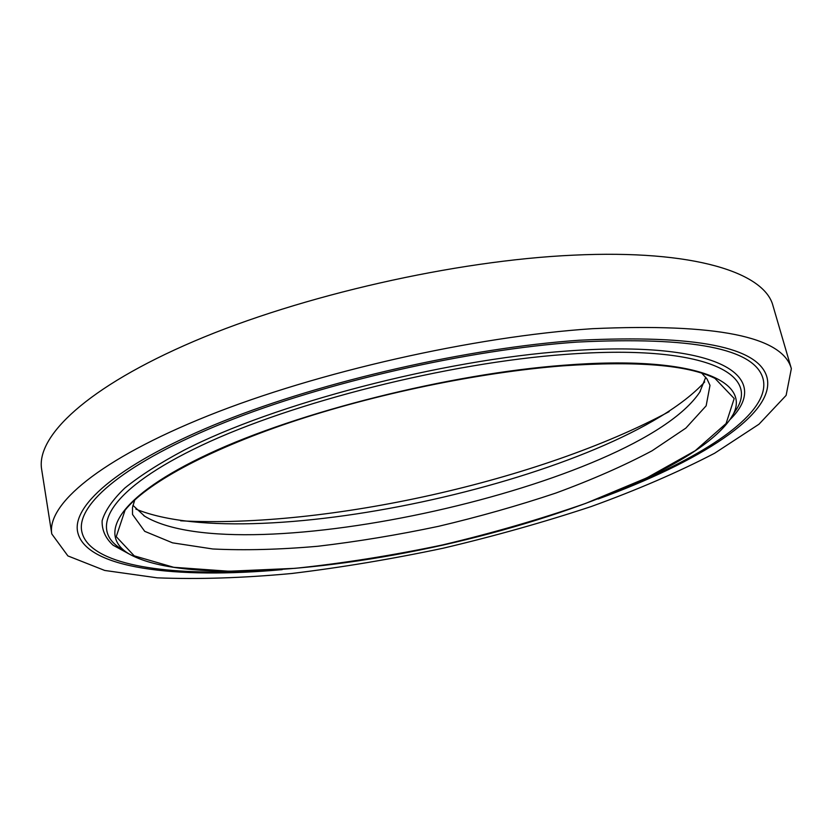 <?xml version="1.0" encoding="UTF-8"?>
<svg xmlns="http://www.w3.org/2000/svg" width="833" height="833" viewBox="0 0 833 833"><rect width="100%" height="100%" fill="white"/><g stroke="black" fill="none" stroke-linecap="round" stroke-linejoin="round"><path stroke-width="1.25" d="M704.687 381.951C617.201 477.278 255.616 558.1 135.862 509.098M705.749 377.266L699.751 392.156C637.432 485.587 240.852 574.229 144.682 516.231L132.916 505.308M701.792 373.194L707.05 379.036L709.997 385.356L706.145 405.838L685.861 428.11L652.083 450.778C624.011 465.709 591.909 479.808 555.778 493.084C518.157 505.662 479.017 516.752 438.345 526.362C397.456 534.984 357.315 541.606 317.925 546.25C279.586 549.624 244.527 550.53 212.769 548.978L172.556 542.845L144.713 531.329L132.509 514.44L132.489 507.474L134.759 499.946M563.004 365.833C637.266 360.772 687.912 364.948 714.943 378.359L734.196 398.538L726.074 423.56L695.222 450.715L646.814 477.861L585.766 503.361C540.367 519.188 492.605 533.047 442.5 544.949C392.093 555.517 342.988 563.306 295.163 568.325L229.065 571.24L173.712 567.294L134.228 555.85L116.235 536.671L125.054 510.212C145.619 484.337 204.658 451.34 289.457 422.675C374.236 394.082 479.308 372.33 563.004 365.833M563.681 365.25C698.939 354.525 756.083 382.857 730.312 419.041C698.408 465.293 571.323 516.366 442.552 545.178C313.77 573.927 177.033 581.83 128.469 553.57C96.878 534.203 118.942 495.791 208.781 453.818C298.11 411.939 449.31 373.85 563.681 365.25M238.946 571.542C154.719 574.739 87.226 562.296 81.655 530.829C76.813 503.944 125.367 462.284 225.233 422.258C324.839 382.337 467.729 349.725 577.082 342.082C692.66 336.449 754.625 348.6 762.986 378.536C771.358 409.378 715.578 449.372 638.005 482.338M282.168 569.637C176.367 579.227 84.445 568.752 77.511 531.277C72.627 504.09 121.712 461.919 222.859 421.373C323.735 380.931 468.521 347.913 579.185 340.239C695.93 334.627 758.509 346.934 766.933 377.172C776.616 414.032 697.908 462.648 598.084 499.019M592.388 328.691C716.286 323.183 782.614 336.49 791.35 368.634L786.123 395.383L758.988 424.216L714.652 453.225C678.229 472.155 637.068 489.929 591.159 506.558C543.585 522.281 494.271 536.16 443.229 548.197C391.916 559.037 341.384 567.471 291.644 573.5C243.028 578.008 198.212 579.456 157.198 577.831L104.729 570.459L67.9 555.923L51.781 533.943C46.638 504.829 98.981 459.483 208.135 415.729C316.967 372.07 473.654 336.542 592.388 328.691M51.781 533.943L41.65 469.406C35.913 436.409 86.924 387.012 194.162 341.218C301.077 295.528 455.547 260.437 573.364 255.169C694.576 249.348 764.881 272.891 773.034 305.919L791.35 368.634M669.138 411.617C540.461 480.776 326.546 528.591 180.657 520.802M127.491 552.925L120.806 548.593C88.059 528.518 109.831 488.784 201.596 445.384C292.81 402.079 448.112 362.855 565.336 354.41C704.01 343.842 761.82 373.788 735.133 411.273L730.926 418.041M129.219 554.028L113.101 545.219C105.458 538.222 101.803 530.069 102.136 520.75C104.968 510.806 112.497 499.946 124.7 488.159C139.694 475.955 159.447 463.315 183.937 450.257C273.911 403.87 441.386 359.877 566.836 351.037C721.336 339.458 773.368 377.214 729.833 419.77M699.751 392.156L700.376 391.156M144.682 516.231L143.692 515.596"/></g></svg>
